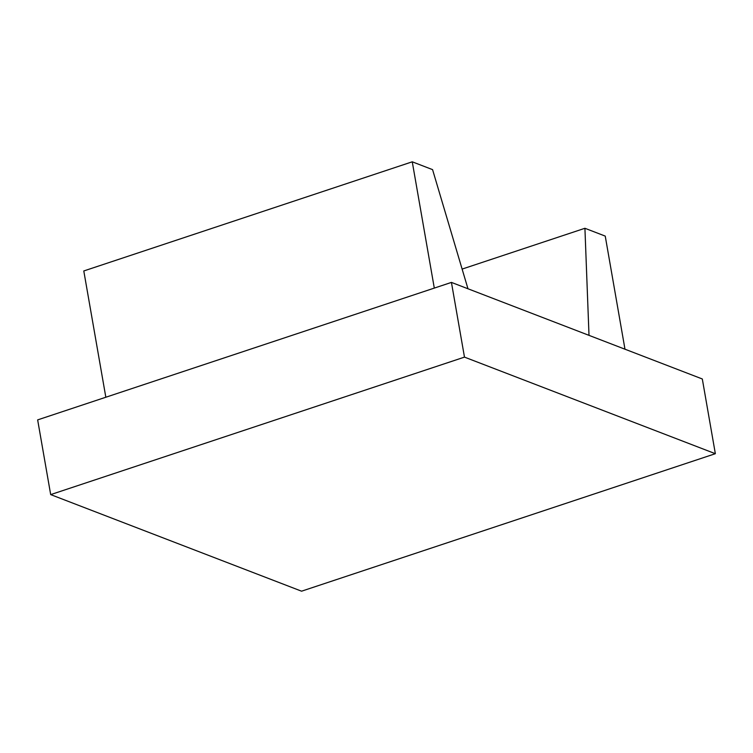 <?xml version="1.0" encoding="UTF-8"?>
<svg xmlns="http://www.w3.org/2000/svg" width="753" height="753" viewBox="0 0 753 753"><rect width="100%" height="100%" fill="white"/><g stroke="black" fill="none" stroke-linecap="round" stroke-linejoin="round"><path stroke-width="1.13" d="M434.302 288.098L412.258 161.81L432.57 169.632L467.971 288.766M412.258 161.81L83.79 270.958L105.834 397.236M624.981 349.213L605.243 236.103L584.921 228.281L589.006 335.358M584.921 228.281L462.126 269.085M50.686 494.608L37.65 419.892L451.433 282.403L702.314 378.975L715.35 453.701L301.567 591.19L50.686 494.608L464.479 357.12L715.35 453.701M451.433 282.403L464.479 357.12"/></g></svg>
